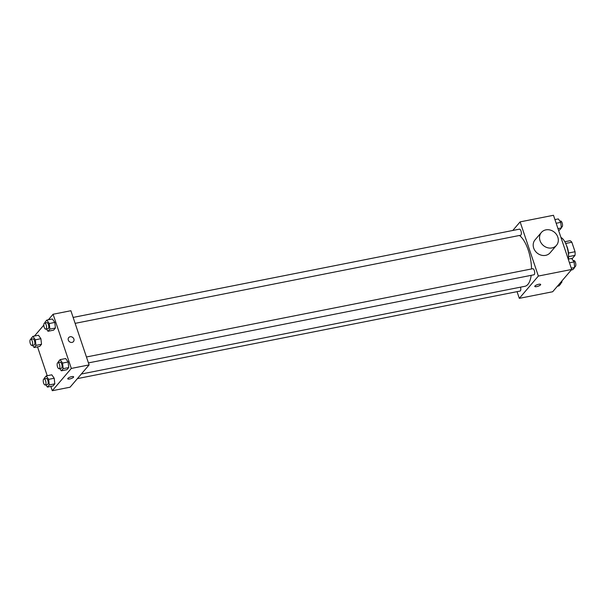 <?xml version="1.0" encoding="UTF-8"?>
<svg xmlns="http://www.w3.org/2000/svg" width="606" height="606" viewBox="0 0 606 606"><rect width="100%" height="100%" fill="white"/><g stroke="black" fill="none" stroke-linecap="round" stroke-linejoin="round"><path stroke-width="0.91" d="M565.663 243.453L571.844 242.226A9.605 3.901 -101.2 0 0 570.064 240.703L564.807 241.749M571.844 242.226L575.049 251.732A9.605 3.901 -101.2 0 1 575.003 255.376L571.966 258.936M568.557 256.656L575.003 255.376M566.39 245.218A9.923 4.03 78.8 0 1 568.549 256.118M568.504 253.02L575.049 251.732M568.489 259.095A14.885 6.037 -101.2 0 0 560.944 237.454M512.782 230.469L520.122 221.879L553.483 215.281L571.716 269.458L552.672 291.751L519.312 298.349L517.054 291.653M520.122 221.879L538.355 276.056L571.716 269.458M538.355 276.056L519.312 298.349M540.666 284.456A3.098 0.864 -18.6 0 1 536.734 286.608A3.098 0.864 -18.6 0 1 534.787 286.433A3.098 0.864 -18.6 0 1 537.454 284.623A3.098 0.864 -18.6 0 1 540.666 284.456A3.098 0.864 -18.6 0 1 536.734 286.608A3.098 0.864 -18.6 0 1 534.787 286.433M81.325 374.023L524.894 286.297A26.687 10.832 -101.2 0 0 531.182 275.336M531.53 268.95A26.687 10.832 -101.2 0 0 519.478 235.469M75.129 323.354L520.615 235.242A3.098 1.257 -101.2 0 0 521.243 231.954A3.098 1.257 -101.2 0 0 519.41 229.159L73.129 317.423M88.438 362.903L533.924 274.798A3.098 1.257 -101.2 0 0 534.56 271.511A3.098 1.257 -101.2 0 0 532.719 268.716L86.446 356.979M77.409 378.606L520.024 291.069A3.098 1.257 -101.2 0 0 520.509 287.168M556.475 245.347L550.127 252.77A9.923 8.636 -139.5 0 1 536.969 252.891A9.923 8.636 -139.5 0 1 535.037 239.885L541.385 232.454A9.923 8.636 -139.5 0 1 550.384 230.091A9.923 8.636 -139.5 0 1 557.823 237.135A9.923 8.636 -139.5 0 1 556.475 245.347A9.923 8.636 -139.5 0 1 543.317 245.46A9.923 8.636 -139.5 0 1 541.385 232.454M48.366 319.779L53.086 314.249L70.879 310.726L89.112 364.91L70.069 387.204L52.275 390.718L50.828 386.416M53.086 314.249L71.319 368.433L89.112 364.91M71.319 368.433L52.275 390.718M73.637 376.826A3.098 0.864 -18.6 0 1 69.705 378.977A3.098 0.864 -18.6 0 1 67.758 378.803A3.098 0.864 -18.6 0 1 70.417 376.993A3.098 0.864 -18.6 0 1 73.637 376.826A3.098 0.864 -18.6 0 1 69.705 378.977A3.098 0.864 -18.6 0 1 67.758 378.803M45.064 322.975L44.98 322.225L46.813 320.082L52.374 318.983L54.813 322.43L55.411 328.013L53.578 330.156L55.411 328.013L54.813 322.43L49.253 323.528L49.851 329.111L48.018 331.262L46.442 329.028M44.473 378.803L44.389 378.053L46.223 375.909L51.783 374.811L54.222 378.25L54.82 383.84L52.987 385.984L54.82 383.84L54.222 378.25L48.662 379.348L49.26 384.939L47.427 387.082L45.851 384.848M34.459 336.05L43.821 325.096M47.223 375.712L37.519 346.859M58.373 362.532L58.29 361.782L60.123 359.638L65.683 358.54L68.122 361.979L68.728 367.569L66.895 369.713L68.728 367.569L68.122 361.979L62.562 363.077L63.168 368.668L61.335 370.811L59.752 368.577M31.164 339.246L31.08 338.504L32.913 336.353L38.473 335.254L40.905 338.701L41.511 344.284L39.678 346.435L41.511 344.284L40.905 338.701L35.345 339.799L35.951 345.39L34.118 347.533L32.542 345.299M68.743 337.565A3.098 2.697 -139.5 0 1 71.553 336.83A3.098 2.697 -139.5 0 1 73.879 339.027A3.098 2.697 -139.5 0 1 73.455 341.595A3.098 2.697 -139.5 0 1 69.349 341.632A3.098 2.697 -139.5 0 1 68.743 337.565A3.098 2.697 -139.5 0 1 71.553 336.822A3.098 2.697 -139.5 0 1 73.879 339.027A3.098 2.697 -139.5 0 1 73.455 341.595M32.913 336.353L35.345 339.799M31.891 345.428L34.118 344.988A3.098 1.257 -101.2 0 0 34.747 341.701A3.098 1.257 -101.2 0 0 32.913 338.905L30.694 339.345A3.098 1.257 -101.2 0 0 30.3 343.541A3.098 1.257 -101.2 0 0 31.891 345.428A3.098 1.257 -101.2 0 0 32.527 342.14A3.098 1.257 -101.2 0 0 30.694 339.345M35.951 345.39L41.511 344.284M34.118 347.533L39.678 346.435M38.473 335.254L40.905 338.701M46.813 320.082L49.253 323.528M45.798 329.149L48.018 328.71A3.098 1.257 -101.2 0 0 48.654 325.43A3.098 1.257 -101.2 0 0 46.813 322.627L44.594 323.066A3.098 1.257 -101.2 0 0 44.2 327.27A3.098 1.257 -101.2 0 0 45.798 329.149A3.098 1.257 -101.2 0 0 46.427 325.869A3.098 1.257 -101.2 0 0 44.594 323.066M49.851 329.111L55.411 328.013M48.018 331.262L53.578 330.156M52.374 318.983L54.813 322.43M46.223 375.909L48.662 379.348M45.208 384.977L47.427 384.537A3.098 1.257 -101.2 0 0 48.063 381.25A3.098 1.257 -101.2 0 0 46.223 378.455L44.003 378.894A3.098 1.257 -101.2 0 0 43.609 383.098A3.098 1.257 -101.2 0 0 45.208 384.977A3.098 1.257 -101.2 0 0 45.836 381.689A3.098 1.257 -101.2 0 0 44.003 378.894M49.26 384.939L54.82 383.84M47.427 387.082L52.987 385.984M51.783 374.811L54.222 378.25M60.123 359.638L62.562 363.077M59.108 368.706L61.327 368.266A3.098 1.257 -101.2 0 0 61.963 364.979A3.098 1.257 -101.2 0 0 60.13 362.183L57.903 362.623A3.098 1.257 -101.2 0 0 57.517 366.827A3.098 1.257 -101.2 0 0 59.108 368.706A3.098 1.257 -101.2 0 0 59.736 365.418A3.098 1.257 -101.2 0 0 57.903 362.623M63.168 368.668L68.728 367.569M61.335 370.811L66.895 369.713M65.683 358.54L68.122 361.979M554.929 219.584L558.331 218.917L560.762 222.357L561.368 227.947L559.535 230.091L558.535 230.288M556.172 223.266L560.762 222.357M557.967 228.621L561.368 227.947M561.285 227.197L561.754 227.106A3.098 1.257 -101.2 0 0 562.391 223.819A3.098 1.257 -101.2 0 0 560.55 221.023L559.906 221.152M560.633 282.434L560.777 283.775L558.944 285.918L557.391 286.221M559.224 284.078L560.777 283.775M560.694 283.025L561.164 282.934A3.098 1.257 -101.2 0 0 561.936 280.904M568.239 259.141L571.64 258.467L574.071 261.913L574.677 267.496L572.844 269.647L571.299 269.95M569.481 262.822L574.071 261.913M571.284 268.17L574.677 267.496M574.594 266.754L575.064 266.655A3.098 1.257 -101.2 0 0 575.7 263.375A3.098 1.257 -101.2 0 0 573.867 260.572L573.215 260.701"/></g></svg>
